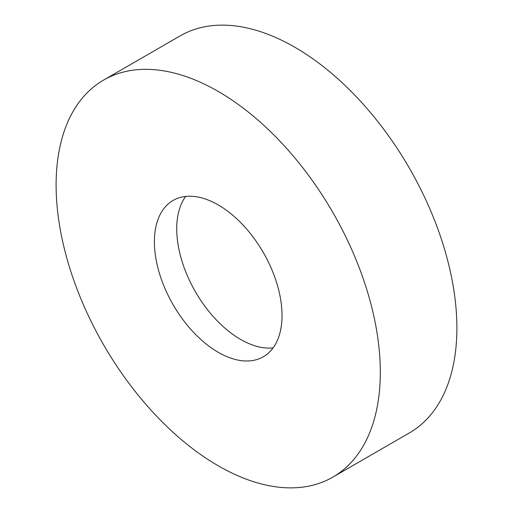 <?xml version="1.0" encoding="UTF-8"?>
<svg xmlns="http://www.w3.org/2000/svg" width="513" height="513" viewBox="0 0 513 513"><rect width="100%" height="100%" fill="white"/><g stroke="black" fill="none" stroke-linecap="round" stroke-linejoin="round"><path stroke-width="0.77" d="M218.211 91.429A229.24 132.354 60 0 1 367.968 293.442A229.24 132.354 60 0 1 332.828 477.135A229.24 132.354 60 0 1 218.211 465.785A229.24 132.354 60 0 1 68.447 263.772A229.24 132.354 60 0 1 103.588 80.079A229.24 132.354 60 0 1 218.211 91.429M103.588 80.079L180.172 35.865A229.24 132.354 60 0 1 294.789 47.215A229.24 132.354 60 0 1 444.553 249.228A229.24 132.354 60 0 1 409.412 432.921L332.828 477.135M273.102 347.891A90.256 52.108 60 0 1 240.546 339.401A90.256 52.108 60 0 1 185.09 270.165A90.256 52.108 60 0 1 185.655 196.428M218.211 352.296A90.256 52.108 60 0 1 159.248 272.769A90.256 52.108 60 0 1 173.08 200.448A90.256 52.108 60 0 1 218.211 204.918A90.256 52.108 60 0 1 277.167 284.446A90.256 52.108 60 0 1 263.336 356.766A90.256 52.108 60 0 1 218.211 352.296"/></g></svg>
